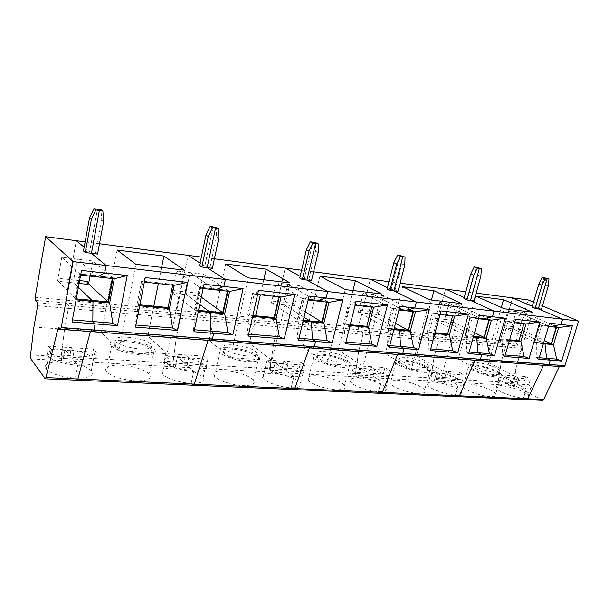 <?xml version="1.0" encoding="UTF-8"?>
<svg xmlns="http://www.w3.org/2000/svg" width="609" height="609" viewBox="0 0 609 609"><rect width="100%" height="100%" fill="white"/><g stroke="black" fill="none" stroke-linecap="round" stroke-linejoin="round"><path stroke-width="0.46" stroke-dasharray="3.04 2.28" d="M542.543 400.326L514.97 385.566L513.867 382.688L516.927 363.101L521.266 348.264L520.588 346.095L516.577 344.146L515.899 341.992L528.132 299.925M533.53 302.193L542.444 305.931M60.116 329.241L543.456 365.331L559.389 366.466L560.63 365.59L563.614 366.839M505.417 383.404L507.122 377.557L502.41 375.03L514.224 375.783L512.534 381.538L524.113 382.216L525.795 376.522L514.224 375.783L518.959 378.28L517.254 384.073L528.856 384.728L531.048 386.685C531.977 388.321 530.378 389.06 526.267 388.907C519.667 388.352 512.725 386.517 505.417 383.404L517.254 384.073L526.267 388.907L523.55 398.065L526.184 399.512L542.063 400.204M516.927 363.101L501.268 361.929L498.185 381.782L499.281 384.698L501.253 385.786C509.969 386.098 526.488 392.097 528.361 395.705C529.267 397.395 527.668 398.179 523.55 398.065C514.856 397.852 498.002 391.709 496.221 388.169C495.277 386.411 496.959 385.619 501.253 385.786L503.849 376.872C510.251 377.443 517.003 379.224 524.113 382.216M37.438 302.681L68.094 305.429L65.825 303.023L177.082 313.171L179.952 315.485L177.082 313.171L273.86 322.001L277.164 324.216L273.86 322.001L358.808 329.751L362.424 331.882L358.808 329.751L433.973 336.61L437.802 338.65L433.973 336.61L500.956 342.722L504.937 344.686L505.607 346.886L501.268 361.929L434.103 356.904L438.434 340.971L434.103 356.904L358.701 351.271L362.994 334.333L358.701 351.271L273.456 344.9L277.658 326.82L273.456 344.9L176.298 337.637L180.34 318.256L176.298 337.637L64.546 329.286L68.33 308.398L505.607 346.886L501.268 361.929L498.185 381.782L499.281 384.698L501.253 385.786L503.849 376.872L512.534 381.538L503.849 376.872C499.547 376.666 497.88 377.413 498.84 379.118L500.727 380.846L512.534 381.538L514.224 375.783L518.959 378.28L530.553 378.996L528.856 384.728M541.47 309.25L538.371 307.941L545.146 284.883L545.831 277.795M548.29 286.108L545.146 284.883M538.371 307.941L535.235 307.545L544.035 277.521L535.235 307.545L532.327 306.312L535.235 307.545L532.083 307.149M551.64 343.879L543.091 343.05L551.663 343.796M518.967 327.254L518.487 328.89L519.66 329.431L518.967 327.254L511.826 326.493L512.512 328.685L505.28 327.931L504.115 327.383L504.595 325.724L505.28 327.931M539.224 357.711L536.24 357.468L536.392 343.042L534.535 342.266L543.593 343.034L512.512 328.685L511.826 326.493L516.127 311.58L548.298 325.792L556.801 326.637M558.636 327.535L556.778 326.721M543.395 343.697L536.392 343.042L541.53 325.663L539.681 324.841L548.298 325.792L550.148 326.607L548.321 325.701L539.643 324.726L534.535 342.266M560.63 365.59L544.72 364.388L543.479 365.278L544.72 364.388L547.613 365.644M556.223 327.277L556.405 326.66L524.197 312.546L519.416 328.989L544.339 340.522M504.595 325.724L511.826 326.493L516.127 311.58L524.197 312.546M556.405 326.66L539.939 324.848L534.824 342.182L504.115 327.383M35.36 300.245L65.825 303.023L68.094 305.429L68.33 308.398L68.094 305.429L504.937 344.686L500.956 342.722L500.286 340.545L515.899 341.992M518.487 328.89L519.416 328.989M534.824 342.182L543.152 343.08L534.565 342.182M556.74 326.607L556.535 327.307M525.795 376.522L530.553 378.996M35.17 297.261L65.589 300.092L65.825 303.023L65.589 300.092L176.701 310.43L188.12 255.354L176.701 310.43L177.082 313.171L176.701 310.43L273.372 319.428L285.233 268.089L273.372 319.428L273.86 322.001L273.372 319.428L358.244 327.322L370.348 279.242L358.244 327.322L358.808 329.751L358.244 327.322L433.349 334.311L445.575 289.108L433.349 334.311L433.973 336.61L433.349 334.311L500.286 340.545L512.527 297.885L500.286 340.545L500.956 342.722L516.577 344.146M474.906 336.549L465.116 335.688L474.906 336.549M488.989 319.892L489.172 319.245L479.976 318.233L448.94 303.548L444.639 319.36L445.278 321.674L473.65 335.917L445.278 321.674L437.171 320.821L436.059 320.258L436.531 318.499L437.171 320.821M452.632 320.205L453.279 322.504L452.152 321.948L452.632 320.205L444.639 319.36L448.94 303.548L479.976 318.233L470.635 317.198L465.504 335.635L434.993 320.151L436.059 320.258M489.545 319.192L479.999 318.142L481.833 319.108L479.999 318.142L470.3 317.068L489.545 319.192L489.339 319.931M474.023 300.869L464.241 297.588L467.499 299.072L476.314 267.161L467.499 299.072L463.959 298.623M437.802 338.65L438.434 340.971L437.802 338.65M513.867 382.688L430.944 377.915L434.103 356.904L430.944 377.915L431.971 380.99L433.874 382.132L431.971 380.99L356.41 376.834L358.206 378.029L356.41 376.834L270.982 372.129L272.611 373.393L270.982 372.129L173.603 366.763L175.019 368.095L173.603 366.763L30.907 358.907M431.583 376.804L430.319 375.54C429.048 373.401 431.096 372.449 436.455 372.693L433.874 382.132C443.154 382.49 459.019 388.184 461.264 392.036C462.475 394.152 460.503 395.15 455.357 395.028C446.1 394.777 429.87 388.945 427.701 385.162C426.452 382.947 428.508 381.934 433.874 382.132L436.455 372.693C443.565 373.317 450.683 375.197 457.793 378.341L444.829 377.58L436.455 372.693L444.829 377.58L446.511 371.482L433.258 370.637L431.583 376.804L444.829 377.58L446.511 371.482L451.079 374.101L446.511 371.482L459.483 372.305L457.793 378.341M436.09 379.483L437.787 373.279L451.079 374.101L449.381 380.237L458.075 385.314L449.381 380.237L451.079 374.101L464.081 374.9L462.383 380.975L436.09 379.483C443.398 382.764 450.721 384.713 458.075 385.314L455.357 395.028L457.892 396.55L455.357 395.028L458.075 385.314C463.221 385.482 465.185 384.545 463.951 382.49L462.383 380.975M458.303 396.687L526.184 399.512L523.55 398.065L526.267 388.907L517.254 384.073L518.959 378.28L507.122 377.557M561.056 365.697L476.223 359.219L475.005 360.178L476.223 359.219L478.682 360.421L476.634 359.333L545.146 364.502L547.689 365.651M563.18 366.725L479.024 360.536M496.145 376.826C500.735 377.032 502.486 376.255 501.397 374.489C497.66 368.422 463.213 360.718 468.443 367.143C470.498 370.561 487.177 376.431 496.145 376.826M468.511 384.013C477.509 384.348 493.709 390.202 495.764 393.932C496.815 395.827 495.041 396.71 490.443 396.588C481.468 396.36 464.918 390.361 462.947 386.7C461.866 384.721 463.715 383.83 468.511 384.013M494.044 375.692C497.804 375.86 499.235 375.228 498.345 373.781C495.3 368.833 467.187 362.553 471.457 367.79C473.147 370.584 486.72 375.357 494.044 375.692M495.033 372.244C498.794 372.426 500.225 371.802 499.327 370.379C496.259 365.491 468.131 359.196 472.424 364.372C474.122 367.128 487.718 371.886 495.033 372.244M485.594 373.926L513.798 375.723L486.081 361.084L458.28 359.013L485.594 373.926L504.206 308.778M475.766 296.126L458.28 359.013M501.344 307.507L486.081 361.084M532.395 312.189L513.798 375.723M523.923 323.729L524.105 323.097L505.98 321.103L500.857 338.969L509.626 339.799M500.857 338.969L502.714 339.875L509.421 340.507M524.105 323.097L526.009 323.958M515.534 319.352L507.868 321.971L505.98 321.103M504.792 356.516L502.379 354.727L502.714 339.875L507.868 321.971L514.567 322.701M502.379 354.727L505.242 354.963M539.939 324.848L507.952 310.605L503.171 327.284M534.474 342.235L543.114 342.966L512.512 328.685L519.66 329.431M507.952 310.605L516.127 311.58L548.26 325.67L539.643 324.726M536.24 357.468L538.782 359.219M548.534 326.432L541.53 325.663L549.501 323.181M469.136 352.032L466.433 351.819L466.974 336.526L472.12 318.043L470.331 317.19L489.613 319.223M491.387 320.159L489.583 319.314M474.563 332.674L453.187 322.054L457.968 304.629L439.767 302.452L434.993 320.151M452.152 321.948L453.187 322.054M489.172 319.245L457.968 304.629M502.41 375.03L500.727 380.846M459.483 372.305L464.081 374.9M520.588 346.095L504.937 344.686L505.607 346.886L521.266 348.264M476.177 293.119L465.847 291.764M471.023 299.506L477.814 275.009L478.331 267.465M480.859 276.273L477.814 275.009M397.784 329.263L386.692 328.289L397.784 329.263M413.069 311.564L413.252 310.872L402.823 309.722L373.386 294.512L369.123 311.344L369.709 313.787L394.465 327.436L369.709 313.787L360.566 312.828L359.516 312.242L359.98 310.369L360.566 312.828M378.136 312.295L378.729 314.724L377.664 314.145L378.136 312.295L369.123 311.344L373.386 294.512L402.823 309.722L392.219 308.55L387.126 328.228L358.313 312.12L359.516 312.242M413.678 310.818L402.853 309.623L404.589 310.636L402.853 309.623L391.838 308.405L413.678 310.818L413.465 311.61M397.951 291.406L395.104 290.006L391.123 289.511L387.446 287.692L391.123 289.511L399.885 255.468L391.123 289.511L387.111 289.009M362.424 331.882L362.994 334.333L362.424 331.882M514.97 385.566L431.971 380.99L430.944 377.915L355.473 373.576L358.701 351.271L355.473 373.576L356.41 376.834L355.473 373.576L270.16 368.666L273.456 344.9L270.16 368.666L270.982 372.129L270.16 368.666L172.948 363.078L176.298 337.637L172.948 363.078L173.603 366.763L172.948 363.078L61.159 356.646L64.546 329.286L68.33 308.398L37.636 305.695M353.692 372.251L353.113 371.619C351.446 368.917 353.996 367.714 360.764 367.996L358.206 378.029C368.057 378.44 383.228 383.761 385.855 387.804C387.461 390.468 385.002 391.732 378.486 391.602C368.658 391.313 353.106 385.862 350.518 381.873C348.881 379.087 351.439 377.808 358.206 378.029L360.764 367.996C368.704 368.681 376.217 370.683 383.289 373.987L368.658 373.127L360.764 367.996L368.658 373.127L370.325 366.641L355.359 365.689L353.692 372.251L368.658 373.127L370.325 366.641L374.642 369.389L370.325 366.641L384.957 367.57L383.289 373.987M357.932 375.075L359.614 368.468L374.642 369.389L372.959 375.92L381.181 381.264L372.959 375.92L374.642 369.389L389.326 370.295L387.636 376.75L357.932 375.075C365.187 378.532 372.936 380.595 381.181 381.264L378.486 391.602L380.884 393.216L378.486 391.602L381.181 381.264C387.697 381.455 390.141 380.26 388.512 377.679L387.636 376.75M381.272 393.353L458.356 396.687M58.685 327.718L91.205 330.169L90.338 331.57L91.205 330.169L209.108 339.068L208.103 340.271L209.108 339.068L310.56 346.719L309.456 347.83L310.56 346.719L398.788 353.38L397.616 354.408L398.788 353.38L401.125 354.636L399.184 353.494L476.223 359.219L310.925 346.841L312.714 348.043L310.56 346.719L209.427 339.19L210.996 340.454L209.108 339.068L91.205 330.169L92.941 331.76M479.093 360.536L401.46 354.75M423.788 372.365C429.573 372.601 431.743 371.612 430.297 369.397C425.714 362.561 389.577 355.534 395.766 362.743C398.225 366.39 414.249 371.924 423.788 372.365M397.167 380.145C406.728 380.526 422.258 386.045 424.694 389.996C426.087 392.371 423.887 393.498 418.101 393.368C408.563 393.102 392.668 387.453 390.293 383.556C388.862 381.067 391.153 379.932 397.167 380.145M421.771 371.17C426.513 371.368 428.287 370.561 427.107 368.742C423.362 363.17 393.878 357.445 398.941 363.322C400.95 366.291 413.991 370.797 421.771 371.17M422.76 367.509C427.503 367.722 429.276 366.93 428.081 365.134C424.321 359.63 394.815 353.882 399.9 359.683C401.925 362.621 414.98 367.113 422.76 367.509M411.273 369.206L443.101 371.231L416.495 355.9L385.276 353.57L411.273 369.206L429.825 299.803M402.656 286.732L385.276 353.57M431.461 300.001L416.495 355.9M461.698 303.647L443.101 371.231M452.586 315.904L452.776 315.234L432.291 312.973L427.175 332.012L435.085 332.758M427.175 332.012L428.957 332.956L434.879 333.511M452.776 315.234L454.603 316.124M440.992 310.94L434.095 313.871L432.291 312.973M430.259 350.578L428.18 348.721L428.957 332.956L434.095 313.871L440.018 314.526M428.18 348.721L430.708 348.919M470.635 317.198L439.767 302.452M473.52 336.389L465.504 335.635M436.531 318.499L444.639 319.36L445.278 321.674L453.279 322.504M473.315 337.12L466.974 336.526L465.207 335.628L473.513 336.412M466.433 351.819L468.686 353.639M465.116 335.688L470.3 317.068M478.461 318.743L472.12 318.043L479.435 315.279M389.73 345.6L387.408 345.417L388.443 329.157L393.559 309.425L391.869 308.535L413.732 310.849M415.429 311.823L413.709 310.948M395.53 323.349L378.828 314.267L383.579 295.73L363.04 293.279L358.313 312.12M377.664 314.145L378.828 314.267M413.252 310.872L383.579 295.73M437.787 373.279L433.258 370.637M384.957 367.57L389.326 370.295M400.098 283.147L388.984 281.685M395.104 290.006L401.856 263.88L402.168 255.818M404.757 265.174L401.856 263.88M309.958 320.966L297.283 319.854L309.958 320.966M326.668 302.087L326.843 301.341L314.922 300.024L287.821 284.289L283.642 302.262L284.152 304.858L304.02 317.259L284.152 304.858L273.753 303.777L272.794 303.168L273.251 301.158L273.753 303.777M293.881 303.351L294.398 305.931L293.416 305.322L293.881 303.351L283.642 302.262L287.821 284.289L314.922 300.024L302.78 298.684L297.778 319.794L271.424 303.023L272.794 303.168M327.322 301.288L314.944 299.917L316.551 300.975L314.944 299.917L302.33 298.532L327.322 301.288L327.117 302.133M311.503 280.658L308.87 279.211L304.325 278.648L300.153 276.341L304.325 278.648L312.935 242.169L304.325 278.648L299.742 278.069M277.164 324.216L277.658 326.82L277.164 324.216M265.303 367.09C263.408 363.824 266.673 362.355 275.116 362.682L272.611 373.393C283.056 373.85 297.512 378.752 300.526 382.924C302.62 386.243 299.499 387.842 291.178 387.72C280.757 387.385 265.897 382.368 262.89 378.235C260.766 374.756 264.009 373.142 272.611 373.393L275.116 362.682C284.06 363.444 292.016 365.567 298.973 369.054L282.34 368.08L275.116 362.682L282.34 368.08L283.977 361.152L266.925 360.071L265.303 367.09L282.34 368.08L283.977 361.152L287.928 364.053L283.977 361.152L300.61 362.21L298.973 369.054M269.155 370.059L270.799 362.994L287.928 364.053L286.276 371.026L293.82 376.659L286.276 371.026L287.928 364.053L304.645 365.08L302.985 371.97L269.155 370.059C276.273 373.72 284.494 375.92 293.82 376.659L291.178 387.72L293.378 389.417L291.178 387.72L293.82 376.659C302.148 376.857 305.254 375.35 303.13 372.137L302.985 371.97M293.736 389.57L381.325 393.353M401.125 354.636L313.026 348.165M341.87 367.318C349.231 367.585 351.964 366.329 350.068 363.55C344.504 355.907 306.22 349.825 313.544 357.864C316.421 361.677 331.745 366.816 341.87 367.318M316.764 375.783C326.911 376.217 341.725 381.341 344.549 385.451C346.384 388.428 343.621 389.851 336.267 389.73C326.142 389.41 310.94 384.172 308.139 380.1C306.274 376.986 309.144 375.547 316.764 375.783M339.989 366.055C346.019 366.283 348.257 365.263 346.704 362.979C342.151 356.745 310.917 351.796 316.908 358.343C319.261 361.457 331.73 365.644 339.989 366.055M340.971 362.149C346.993 362.393 349.231 361.396 347.67 359.143C343.088 352.984 311.838 347.99 317.852 354.461C320.22 357.529 332.704 361.708 340.971 362.149M326.949 363.847L363.147 366.146L338.185 350.068L302.856 347.434L326.949 363.847L345.257 289.587M319.953 276.105L302.856 347.434M352.976 290.523L338.185 350.068M381.584 293.972L363.147 366.146M371.734 307.027L371.916 306.312L348.576 303.739L343.522 324.11L350.259 324.749M343.522 324.11L345.189 325.099L350.053 325.556M371.916 306.312L373.637 307.24M356.098 301.371L350.266 304.675L348.576 303.739M345.493 343.826L343.857 341.885L345.189 325.099L350.266 304.675L355.138 305.208M343.857 341.885L345.935 342.052M392.219 308.55L363.04 293.279M394.084 328.883L387.126 328.228M359.98 310.369L369.123 311.344L369.709 313.787L378.729 314.724M393.878 329.667L388.443 329.157L386.776 328.221L394.076 328.913M387.408 345.417L389.28 347.313M386.692 328.289L391.838 308.405M399.002 310.019L393.559 309.425L399.968 306.319M299.019 338.254L297.23 338.109L298.897 320.753L303.921 299.59L302.361 298.669L327.383 301.318M328.951 302.338L327.353 301.425M305.292 311.93L294.741 305.467L299.4 285.667L276.052 282.88L271.424 303.023M293.416 305.322L294.741 305.467M326.843 301.341L299.4 285.667M359.614 368.468L355.359 365.689M300.61 362.21L304.645 365.08M313.605 271.804L301.584 270.229M308.87 279.211L315.508 251.228L315.546 242.572M318.187 252.552L315.508 251.228M209.047 311.443L194.423 310.141L209.047 311.443M227.439 291.193L227.614 290.394L213.843 288.879L190.107 272.604L186.08 291.909L186.483 294.665L199.775 304.546L186.483 294.665L174.547 293.424L173.717 292.792L174.166 290.638L174.547 293.424M197.811 293.15L198.229 295.89L197.362 295.266L197.811 293.15L186.08 291.909L190.107 272.604L213.843 288.879L199.805 287.326L194.994 310.08L172.149 292.624L173.717 292.792M228.162 290.341L213.866 288.765L215.281 289.861L213.866 288.765L199.288 287.151L228.162 290.341L227.964 291.254M212.374 268.333L210.059 266.849L204.822 266.194L200.064 263.103L204.822 266.194L213.15 226.906L204.822 266.194L199.554 265.532M179.952 315.485L180.34 318.256L179.952 315.485M164.125 361.175C163.235 357.742 167.673 356.227 177.432 356.623L175.019 368.095C188.257 369.313 197.659 372.373 203.223 377.276C205.903 381.363 201.876 383.358 191.142 383.267C180.104 382.878 165.884 378.334 162.481 374.147C159.794 369.853 163.973 367.836 175.019 368.095L177.432 356.623C187.587 357.475 196.037 359.744 202.774 363.436L183.697 362.317L177.432 356.623L183.697 362.317L185.273 354.88L165.686 353.639L164.125 361.175L183.697 362.317L185.273 354.88L188.714 357.932L185.273 354.88L204.358 356.098L202.774 363.436M167.429 364.311L169.013 356.722L188.714 357.932L187.123 365.423L193.692 371.391L187.123 365.423L188.714 357.932L207.905 359.12L206.299 366.511L167.429 364.311C174.296 368.201 183.05 370.561 193.692 371.391L191.142 383.267L193.061 385.071L191.142 383.267L193.692 371.391C203.573 371.627 207.776 370.006 206.299 366.511M193.373 385.223L293.782 389.57M312.714 348.043L211.27 340.576M248.373 361.556C257.828 361.853 261.337 360.277 258.886 356.821C252.217 348.363 211.057 343.484 219.704 352.375C222.993 356.288 237.632 361 248.373 361.556M225.475 370.835C236.208 371.323 250.322 376.004 253.519 380.199C255.894 383.891 252.362 385.68 242.915 385.573C232.196 385.208 217.664 380.427 214.459 376.255C212.061 372.388 215.731 370.577 225.475 370.835M246.683 360.224C254.425 360.475 257.287 359.188 255.293 356.364C249.819 349.452 216.256 345.509 223.336 352.733C228.078 356.592 235.858 359.089 246.683 360.224M247.635 356.029C255.377 356.311 258.239 355.055 256.229 352.261C250.733 345.44 217.154 341.413 224.257 348.561C229.007 352.383 236.802 354.872 247.635 356.029M230.461 357.711L271.987 360.353L249.378 343.453L209.093 340.446L230.461 357.711L248.244 277.871M225.657 263.986L209.093 340.446M263.804 279.752L260.393 294.809M255.635 315.812L249.378 343.453M290.029 282.919L271.987 360.353M279.318 296.887L279.493 296.119L252.666 293.157L247.741 315.066L252.849 315.546M247.741 315.066L249.241 316.094L252.651 316.421M279.493 296.119L281.061 297.078M258.536 290.371L254.181 294.132L252.666 293.157M248.213 336.077L247.185 334.052L249.241 316.094L254.181 294.132L257.599 294.505M247.185 334.052L248.647 334.174M302.78 298.684L276.052 282.88M303.297 320.311L297.778 319.794M273.251 301.158L283.642 302.262L284.152 304.858L294.398 305.931M303.092 321.149L298.897 320.753L297.359 319.778L303.29 320.342M297.23 338.109L298.585 340.088M297.283 319.854L302.33 298.532M308.124 300.047L303.921 299.59L309.067 296.073M194.408 329.781L193.342 329.69L195.832 311.085L200.666 288.255L199.31 287.303L228.215 290.371M229.608 291.437L228.185 290.485M201.335 297.2L198.877 295.426L203.383 274.187L176.595 270.99L172.149 292.624M197.362 295.266L198.877 295.426M227.614 290.394L203.383 274.187M270.799 362.994L266.925 360.071M204.358 356.098L207.905 359.12M214.414 258.802L201.328 257.089M210.059 266.849L216.484 236.718L216.157 227.37M218.844 238.058L216.484 236.718M91.883 300.374L74.823 298.859L91.883 300.374M112.315 278.564L112.475 277.696L96.397 275.923L77.465 259.129L73.681 279.973L73.933 282.926L78.394 287.265L73.933 282.926L60.108 281.48L59.461 280.825L59.872 278.503L60.108 281.48M76.277 298.867L75.478 298.791L79.985 274.111L96.42 275.801L79.368 273.921L113.114 277.643L112.924 278.633M81.477 270.411L80.449 275.07L79.383 274.073L96.435 275.961L97.554 276.943L96.466 275.831L113.114 277.643M97.569 254.06L95.712 252.537L89.614 251.768L84.164 247.239L89.614 251.768L97.44 209.207L89.614 251.768L83.471 250.999M65.589 300.092L76.3 240.7L65.589 300.092M30.541 354.887L61.159 356.646L61.593 360.597L62.704 362.005C76.247 363.131 85.785 366.039 91.312 370.744C94.639 375.707 89.333 378.166 75.387 378.113C61.684 377.078 51.955 374.185 46.208 369.442C42.919 364.212 48.416 361.738 62.704 362.005L61.593 360.597L61.159 356.646L64.546 329.286L33.937 326.995M91.989 356.958L93.481 349.048L96.351 352.246L74.085 350.875L72.593 358.96L49.702 357.666L51.171 349.459L74.085 350.875L71.367 347.648L69.89 355.664L64.957 349.65L62.704 362.005L64.957 349.65C76.605 350.609 85.618 353.045 91.989 356.958L69.89 355.664L64.957 349.65C53.577 349.163 47.647 350.731 47.167 354.339L69.89 355.664L71.367 347.648L48.621 346.201L47.167 354.339M93.481 349.048L71.367 347.648L74.085 350.875L72.593 358.96L77.777 365.278L72.593 358.96L94.837 360.216C95.088 363.9 89.394 365.59 77.777 365.278L75.387 378.113L76.901 380.031L75.387 378.113L77.777 365.278C65.498 364.342 56.142 361.807 49.702 357.666M77.153 380.199L193.418 385.231M140.649 354.91C152.897 355.237 157.48 353.281 154.404 349.056C146.525 339.814 101.368 336.381 111.546 346.095C117.377 350.693 127.083 353.631 140.649 354.91M120.902 365.164C134.277 366.329 143.739 369.32 149.289 374.132C152.288 378.646 147.675 380.861 135.457 380.785C121.929 379.704 112.3 376.735 106.56 371.878C103.568 367.136 108.349 364.898 120.902 365.164M139.233 353.502C149.251 353.783 153.004 352.192 150.492 348.729C144.006 341.177 107.207 338.421 115.535 346.315C120.278 350.061 128.172 352.459 139.233 353.502M140.139 348.987C150.157 349.3 153.91 347.747 151.382 344.329C144.873 336.861 108.059 333.998 116.41 341.809C121.161 345.516 129.078 347.906 140.139 348.987M118.961 350.624L167.087 353.684L147.82 335.886L101.452 332.43L118.961 350.624L135.83 264.298M117.134 250.04L101.452 332.43M161.629 267.412L158.363 283.619M153.811 306.19L147.82 335.886M184.398 270.168L167.087 353.684M172.659 285.187L172.827 284.35L141.661 280.916L136.987 304.599L139.849 304.873M136.987 304.599L138.228 305.68L139.659 305.817M172.827 284.35L174.174 285.355M145.254 277.605L142.932 281.921L141.661 280.916M135.442 327.094L135.236 324.985L138.228 305.68L142.932 281.921L144.363 282.081M135.236 324.985L135.853 325.031M199.805 287.326L176.595 270.99M198.526 310.415L194.994 310.08M174.166 290.638L186.08 291.909L186.483 294.665L198.229 295.89M198.328 311.321L195.832 311.085L194.492 310.065L198.519 310.445M193.342 329.69L193.989 331.76M194.423 310.141L199.288 287.151M203.178 288.537L200.666 288.255L204.091 284.236M79.985 274.111L61.791 257.257L77.465 259.129L96.435 275.961L113.152 277.674M114.286 278.777L113.129 277.795M87.254 281.411L86.836 283.695L87.529 284.342M86.836 283.695L87.239 283.741M90.025 276.121L92.827 260.972L77.465 259.129L73.681 279.973L73.933 282.926L79.094 283.467M112.475 277.696L92.827 260.972M169.013 356.722L165.686 353.639M96.351 352.246L94.837 360.216M99.488 243.737L85.146 241.857M95.712 252.537L101.756 219.91L100.949 209.747M103.667 221.265L101.756 219.91M72.433 319.9L80.624 275.085M72.357 319.892L72.037 322.047M75.478 298.791L57.642 280.635L59.461 280.825M61.791 257.257L57.642 280.635M51.171 349.459L48.621 346.201M77.191 380.199L44.944 378.646M210.996 340.454L92.72 331.631L91.472 330.299L58.928 327.848M76.27 298.905L74.877 298.768L76.095 299.856M74.823 298.859L79.368 273.921M79.612 280.604L59.872 278.503M92.72 331.631L60.085 329.203M528.361 395.705L531.048 386.685M468.443 367.143L462.947 386.7M501.397 374.489L495.764 393.932M498.345 373.781L499.327 370.379M471.457 367.79L472.424 364.372M496.221 388.169L498.84 379.118M461.264 392.036L463.951 382.49M395.766 362.743L390.293 383.556M430.297 369.397L424.694 389.996M427.107 368.742L428.081 365.134M398.941 363.322L399.9 359.683M427.701 385.162L430.319 375.54M385.855 387.804L388.512 377.679M313.544 357.864L308.139 380.1M350.068 363.55L344.549 385.451M346.704 362.979L347.67 359.143M316.908 358.343L317.852 354.461M350.518 381.873L353.113 371.619M300.526 382.924L303.13 372.137M219.704 352.375L214.459 376.255M258.886 356.821L253.519 380.199M255.293 356.364L256.229 352.261M223.336 352.733L224.257 348.561M262.89 378.235L267.062 360.231M203.223 377.276L207.326 358.366M111.546 346.095L106.56 371.878M154.404 349.056L149.289 374.132M150.492 348.729L151.382 344.329M115.535 346.315L116.41 341.809M162.481 374.147L166.501 354.765M91.312 370.744L95.171 350.419M46.208 369.442L49.961 348.455"/><path stroke-width="0.91" d="M476.177 293.119L512.527 297.885L532.327 306.312L512.527 297.885L528.132 299.925L533.53 302.193M542.444 305.931L578.55 321.08L564.985 365.651L549.052 364.448L550.346 360.14L561.681 361.046L572.384 325.754L561.064 324.483L562.647 319.207L578.55 321.08M547.613 365.644L563.614 366.839L564.985 365.651M559.359 366.519L543.677 399.504L542.543 400.326L526.602 399.641M548.29 286.108L541.47 309.25L538.326 308.862L547.186 278.724L548.975 278.998L548.29 286.108M548.975 278.998L542.238 277.24L538.858 283.961L541.995 285.187L545.382 278.45L542.238 277.24M458.356 396.687L459.46 395.797L458.356 396.687L381.325 393.353L382.383 392.402L381.325 393.353L293.782 389.57L294.779 388.55L293.782 389.57L193.418 385.231L194.317 384.127L193.418 385.231L77.191 380.199L77.952 378.996L77.191 380.199L45.203 378.813L45.926 377.588L77.952 378.996L90.338 331.57L77.952 378.996L194.317 384.127L208.08 340.34L194.317 384.127L294.779 388.55L309.433 347.891L294.779 388.55L382.383 392.402L397.593 354.461L382.383 392.402L459.46 395.797L474.982 360.231L459.46 395.797L527.782 398.804L526.656 399.641L458.303 396.687M548.534 326.432L558.636 327.535L553.505 344.641L556.695 359.127L546.562 358.305L545.009 343.849L543.555 343.164L545.009 343.849L553.505 344.641L551.663 343.796L543.593 343.034L551.29 343.735L556.223 327.277M543.395 343.697L545.009 343.849L546.562 358.305L550.346 360.14L538.782 359.219L549.501 323.181L561.064 324.483L550.148 326.607L561.064 324.483L562.647 319.207L538.326 308.862L547.186 278.724L544.035 277.521L547.186 278.724L545.382 278.45M543.677 399.504L527.782 398.804L543.456 365.331L527.782 398.804L526.656 399.641M479.024 360.536L547.689 365.651L549.052 364.448L550.346 360.14L546.562 358.305L539.224 357.711M551.29 343.735L544.339 340.522M556.535 327.307L551.594 343.788M572.384 325.754L558.636 327.535M561.681 361.046L556.695 359.127M477.342 268.082L474.297 266.849L470.749 273.974L473.779 275.238L477.342 268.082L481.384 268.698L476.314 267.161L479.367 268.394L470.491 300.427L494.074 311.138L492.483 316.749L479.435 315.279L468.686 353.639L494.5 355.694L505.249 318.187L491.387 320.159L486.241 338.33L489.469 353.684L478.065 352.756L481.734 354.674L478.065 352.756L476.687 337.439L478.065 352.756L469.136 352.032M473.513 336.412L476.687 337.439L486.241 338.33L484.452 337.447L474.906 336.549L476.687 337.439L473.315 337.12M474.563 332.674L484.041 337.386L474.845 336.518L473.65 335.917L474.845 336.518L473.52 336.389M505.249 318.187L492.483 316.749L481.833 319.108L491.387 320.159M465.847 291.764L445.575 289.108L464.241 297.588L445.575 289.108L400.098 283.147M401.46 354.75L479.093 360.536L480.44 359.257L481.734 354.674L480.44 359.257L402.823 353.38L404.11 348.493L400.623 346.483L399.466 330.192L400.623 346.483L389.73 345.6M503.567 299.697L532.395 312.189L504.206 308.778L475.766 296.126L503.567 299.697L501.344 307.507M509.626 339.799L518.982 340.682L523.923 323.729M509.421 340.507L520.862 341.58L518.982 340.682M505.242 354.963L524.075 356.486L520.862 341.58L526.009 323.958L539.818 322.085L515.534 319.352L504.792 356.516L529.084 358.45L539.818 322.085M514.567 322.701L526.009 323.958M524.075 356.486L529.084 358.45M494.5 355.694L489.469 353.684M489.339 319.931L484.383 337.439M484.041 337.386L488.989 319.892M478.461 318.743L481.833 319.108L492.483 316.749L494.074 311.138L562.647 319.207L538.326 308.862L535.166 308.466L532.083 307.149L538.858 283.961M547.689 365.651L549.052 364.448L480.44 359.257L479.093 360.536M535.166 308.466L541.995 285.187M470.749 273.974L463.959 298.623L466.943 299.986L474.023 300.869L480.859 276.273L481.384 268.698M393.878 329.667L399.466 330.192L397.784 329.263L399.466 330.192L410.299 331.212L413.557 347.533L400.623 346.483L404.11 348.493L402.823 353.38L314.313 346.681L315.584 341.443L312.356 339.335L311.511 321.94L312.356 339.335L299.019 338.254M395.53 323.349L408.144 330.215L397.723 329.233L394.465 327.436L397.723 329.233L394.084 328.883M400.486 256.381L397.593 255.118L393.856 262.707L396.733 264.002L400.486 256.381L405.069 257.074L399.885 255.468L402.785 256.732L393.962 290.912L416.396 301.995L414.813 307.994L404.589 310.636L415.429 311.823L410.299 331.212L408.601 330.284L394.076 328.913M388.984 281.685L370.348 279.242L387.446 287.692L370.348 279.242L313.605 271.804M313.026 348.165L401.521 354.758L402.823 353.38L401.125 354.636M433.935 290.752L461.698 303.647L429.825 299.803L402.656 286.732L433.935 290.752L431.461 300.001M435.085 332.758L447.645 333.945L452.586 315.904M434.879 333.511L449.457 334.881L447.645 333.945M430.708 348.919L452.7 350.7L449.457 334.881L454.603 316.124L468.488 314.046L440.992 310.94L430.259 350.578L457.74 352.763L468.488 314.046M440.018 314.526L454.603 316.124M452.7 350.7L457.74 352.763M418.596 349.65L429.315 309.631L399.968 306.319L389.28 347.313L418.596 349.65L413.557 347.533M429.315 309.631L415.429 311.823M413.465 311.61L408.532 330.276M408.144 330.215L413.069 311.564M399.002 310.019L404.589 310.636L414.813 307.994L416.396 301.995L494.074 311.138L470.491 300.427L479.367 268.394L474.297 266.849M466.943 299.986L473.779 275.238M393.856 262.707L387.111 289.009L389.935 290.409L397.951 291.406L404.757 265.174L405.069 257.074M303.092 321.149L311.511 321.94L309.958 320.966L311.511 321.94L323.897 323.105L327.155 340.53L312.356 339.335L315.584 341.443L314.313 346.681L212.442 338.969L213.668 333.329L210.843 331.113L210.409 312.455L210.843 331.113L194.408 329.781M305.292 311.93L321.811 322.062L309.905 320.935L304.02 317.259L309.905 320.935L303.297 320.311M312.988 243.052L310.316 241.773L306.365 249.888L309.022 251.213L312.988 243.052L318.233 243.851L315.546 242.572L312.935 242.169L315.614 243.455L306.936 280.094L327.672 291.559L326.112 297.991L316.551 300.975L328.951 302.338L323.897 323.105L322.321 322.138L303.29 320.342M301.584 270.229L285.233 268.089L300.153 276.341L285.233 268.089L214.414 258.802M211.27 340.576L313.087 348.165L314.313 346.681L312.714 348.043M355.42 280.658L381.584 293.972L345.257 289.587L319.953 276.105L355.42 280.658L352.976 290.523M350.259 324.749L366.839 326.31L371.734 307.027M350.053 325.556L368.536 327.292L366.839 326.31M345.935 342.052L371.802 344.146L368.536 327.292L373.637 307.24L387.491 304.911L356.098 301.371L345.493 343.826L376.826 346.323L387.491 304.911M355.138 305.208L373.637 307.24M371.802 344.146L376.826 346.323M332.164 342.76L342.738 299.864L309.067 296.073L298.585 340.088L332.164 342.76L327.155 340.53M342.738 299.864L328.951 302.338M327.117 302.133L322.26 322.131M321.811 322.062L326.668 302.087M308.124 300.047L316.551 300.975L326.112 297.991L327.672 291.559L416.396 301.995L393.962 290.912L402.785 256.732L397.593 255.118M389.935 290.409L396.733 264.002M306.365 249.888L299.742 278.069L302.346 279.523L311.503 280.658L318.187 252.552L318.233 243.851M198.328 311.321L210.409 312.455L209.047 311.443L210.409 312.455L224.706 313.795L227.933 332.491L210.843 331.113L213.668 333.329L212.442 338.969L61.235 327.528L73.133 261.604L45.645 236.68L35.17 297.261L35.36 300.245L37.438 302.681L37.636 305.695L33.937 326.995L30.541 354.887L30.907 358.907L45.203 378.813M201.335 297.2L222.742 312.699L209.001 311.405L199.775 304.546L209.001 311.405L198.526 310.415M212.48 227.743L210.128 226.441L205.941 235.173L208.27 236.52L212.48 227.743L218.524 228.664L216.157 227.37L213.15 226.906L215.51 228.208L207.121 267.678L225.368 279.516L223.861 286.466L215.281 289.861L229.608 291.437L224.706 313.795L223.313 312.79L198.519 310.445M201.328 257.089L188.12 255.354L200.064 263.103L188.12 255.354L99.488 243.737M92.941 331.76L211.323 340.583L212.442 338.969L210.996 340.454M266.202 269.193L290.029 282.919L248.244 277.871L225.657 263.986L266.202 269.193L263.804 279.752M260.393 294.809L255.635 315.812M252.849 315.546L274.53 317.594L279.318 296.887M252.651 316.421L276.075 318.614L274.53 317.594M248.647 334.174L279.318 336.655L276.075 318.614L281.061 297.078L294.726 294.452L258.536 290.371L248.213 336.077L284.281 338.954L294.726 294.452M257.599 294.505L281.061 297.078M279.318 336.655L284.281 338.954M232.836 334.851L243.098 288.636L204.091 284.236L193.989 331.76L232.836 334.851L227.933 332.491M243.098 288.636L229.608 291.437M227.964 291.254L223.259 312.782M222.742 312.699L227.439 291.193M203.178 288.537L215.281 289.861L223.861 286.466L225.368 279.516L327.672 291.559L306.936 280.094L315.614 243.455L312.935 242.169L310.316 241.773M302.346 279.523L309.022 251.213M205.941 235.173L199.554 265.532L201.83 267.024L212.374 268.333L218.844 238.058L218.524 228.664M93.923 208.674L89.477 218.106L91.335 219.461L95.803 209.976L93.923 208.674L97.44 209.207L99.343 210.508L102.86 211.049L100.949 209.747L97.44 209.207L99.343 210.508L91.449 253.298L106.103 265.478L104.679 273.03L81.477 270.411L72.037 322.047L95.095 323.881L92.834 321.552L72.433 319.9M76.27 298.905L91.883 300.374L92.971 301.44L92.834 321.552L112.794 323.166L109.658 303L114.286 278.777L127.212 275.565L104.679 273.03L97.554 276.943L114.286 278.777M87.239 283.741L88.587 283.878L107.877 301.851L91.845 300.336L78.394 287.265L91.845 300.336L76.277 298.867M85.146 241.857L76.3 240.7L84.164 247.239L76.3 240.7L45.645 236.68M92.72 331.631L93.946 330.002L95.095 323.881L117.499 325.67L112.794 323.166M163.92 256.054L184.398 270.168L135.83 264.298L117.134 250.04L163.92 256.054L161.629 267.412M158.363 283.619L153.811 306.19M139.849 304.873L168.076 307.537L172.659 285.187M139.659 305.817L169.393 308.603L168.076 307.537M135.853 325.031L172.583 328.007L169.393 308.603L174.174 285.355L187.427 282.355L145.254 277.605L135.442 327.094L177.394 330.436L187.427 282.355M144.363 282.081L174.174 285.355M172.583 328.007L177.394 330.436M117.499 325.67L127.212 275.565M112.924 278.633L108.478 301.942M76.095 299.856L92.971 301.44L91.883 300.374L108.524 301.95L109.658 303L92.971 301.44L92.834 321.552L95.095 323.881L93.946 330.002L92.987 331.768L60.329 329.332L61.235 327.528M79.612 280.604L87.254 281.411L87.529 284.342L79.094 283.467M88.587 283.878L90.025 276.121M107.877 301.851L112.315 278.564M73.133 261.604L225.368 279.516L207.121 267.678L215.51 228.208L213.15 226.906L210.128 226.441M201.83 267.024L208.27 236.52M95.803 209.976L99.343 210.508L91.449 253.298L97.569 254.06L103.667 221.265L102.86 211.049M91.335 219.461L85.283 252.529L91.449 253.298L106.103 265.478L104.679 273.03L97.554 276.943L80.624 275.085M45.926 377.588L57.885 329.073L58.685 327.718L60.329 329.332M89.477 218.106L83.471 250.999L85.283 252.529M57.885 329.073L60.116 329.241"/></g></svg>
